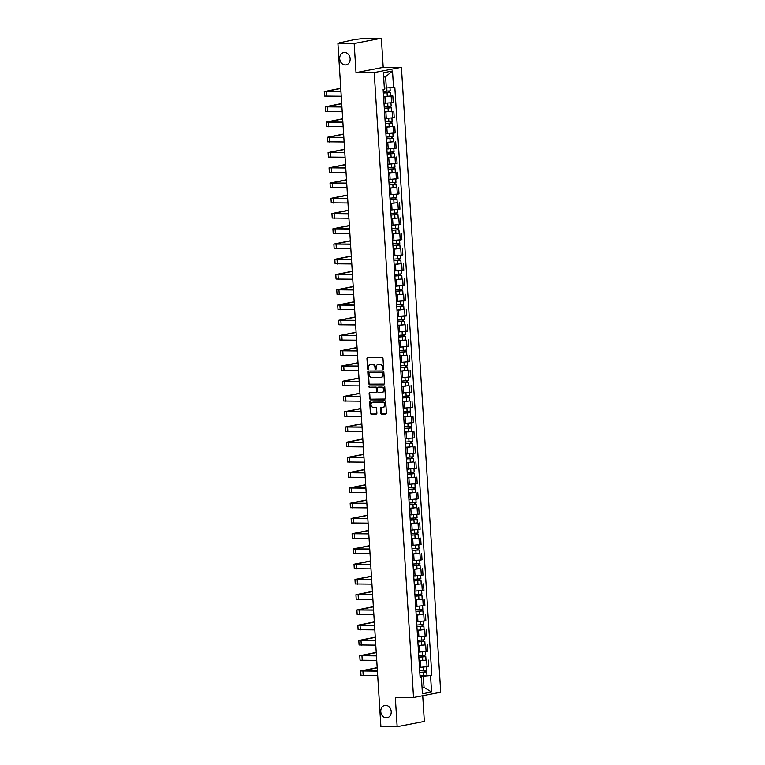 <?xml version="1.0" encoding="UTF-8"?>
<svg xmlns="http://www.w3.org/2000/svg" width="765" height="765" viewBox="0 0 765 765"><rect width="100%" height="100%" fill="white"/><g stroke="black" fill="none" stroke-linecap="round" stroke-linejoin="round"><path stroke-width="1.15" d="M383.122 369.428A0.679 0.555 -101 0 0 383.638 368.759L382.997 358.565A0.966 0.794 -101 0 0 382.137 357.609L367.707 357.666A0.966 0.794 -101 0 0 366.961 358.632L367.611 368.826A0.679 0.555 -101 0 0 368.73 368.816L368.644 367.496A3.089 2.553 -101 0 1 370.623 364.456A3.089 2.553 -101 0 1 371.015 364.417L372.22 364.417A3.089 2.553 -101 0 1 374.974 367.477L375.06 368.787A0.679 0.555 -101 0 0 376.179 368.787L376.103 367.468A3.089 2.553 -101 0 1 378.073 364.427A3.089 2.553 -101 0 1 378.474 364.389L379.67 364.379A3.089 2.553 -101 0 1 382.433 367.439L382.519 368.759A0.679 0.555 -101 0 0 383.122 369.428M385.608 705.32A6.292 5.202 -101 0 0 384.805 705.397A6.292 5.202 -101 0 0 380.817 712.081A6.292 5.202 -101 0 0 386.392 717.828A6.292 5.202 -101 0 0 387.195 717.752A6.292 5.202 -101 0 0 391.173 711.068A6.292 5.202 -101 0 0 385.608 705.32M344.527 52.46A6.292 5.202 -101 0 0 343.724 52.536A6.292 5.202 -101 0 0 339.746 59.221A6.292 5.202 -101 0 0 345.321 64.968A6.292 5.202 -101 0 0 346.124 64.891A6.292 5.202 -101 0 0 350.102 58.207A6.292 5.202 -101 0 0 344.527 52.46M380.779 413.129A0.966 0.794 -101 0 0 381.639 414.085L385.684 414.066A0.966 0.794 -101 0 0 386.43 413.1L385.713 401.778A0.966 0.794 -101 0 0 384.852 400.822L370.423 400.889A0.966 0.794 -101 0 0 369.686 401.845L370.394 413.167A0.966 0.794 -101 0 0 371.255 414.123L376.151 414.104A0.966 0.794 -101 0 0 376.887 413.138L376.581 408.3A0.966 0.794 -101 0 0 375.72 407.343L373.301 407.353A2.582 2.132 -101 0 1 372.976 402.218L382.471 402.18A2.582 2.132 -101 0 1 382.796 407.315L381.209 407.315A0.966 0.794 -101 0 0 380.473 408.281L380.779 413.129L381.324 413.024A0.966 0.794 -101 0 0 382.184 413.98L386.038 413.961M356.012 72.646L383.198 67.377L381.372 38.25L354.176 43.519L356.012 72.646L374.219 72.57L413.54 697.479L395.323 697.556L397.159 726.683L380.913 726.75L337.929 43.586L342.739 42.658L340.243 43.136M354.176 43.519L337.929 43.586M383.81 384.231A0.966 0.794 -101 0 0 384.546 383.265L383.839 371.943A0.966 0.794 -101 0 0 382.978 370.987L368.548 371.054A0.966 0.794 -101 0 0 367.802 372.01L368.52 383.332A0.966 0.794 -101 0 0 369.38 384.288L384.049 384.183M384.776 386.861L385.484 398.183A0.966 0.794 -101 0 1 384.747 399.148L370.317 399.206A0.966 0.794 -101 0 1 369.457 398.249L369.151 393.401A0.966 0.794 -101 0 1 369.897 392.445L375.749 392.416A0.966 0.794 -101 0 0 376.485 391.46L376.284 388.238A0.966 0.794 -101 0 0 375.424 387.281L369.332 387.31A0.679 0.555 -101 0 1 369.246 385.971L383.915 385.904A0.966 0.794 -101 0 1 384.776 386.861M381.372 38.25L365.115 38.317L355.056 39.474L340.205 42.668M383.198 67.377L401.415 67.301L440.726 692.21L413.54 697.479M397.159 726.683L424.346 721.414L422.729 695.701M383.992 103.256L391.584 102.759L391.183 96.304L383.59 96.811M391.183 96.304L392.837 95.979L390.523 95.988M391.584 102.759L393.248 102.434L392.837 95.979M391.479 111.241L384.546 112.053M384.958 118.508L394.205 117.676L393.803 111.231M392.445 126.483L385.503 127.306M385.914 133.751L395.161 132.928L394.759 126.474M393.401 141.735L386.468 142.548M386.87 149.003L396.127 148.171L395.715 141.726M394.358 156.978L387.425 157.8M387.836 164.245L397.083 163.423L396.672 156.968M395.314 172.221L388.381 173.043M388.792 179.488L398.039 178.666L397.637 172.211M396.28 187.473L389.347 188.286M389.748 194.74L399.005 193.908L398.594 187.463M397.236 202.715L390.303 203.538M390.705 209.983L399.961 209.161L399.55 202.706M398.192 217.968L391.259 218.78M391.67 225.235L400.917 224.403L400.516 217.958M399.158 233.21L392.225 234.033M392.627 240.478L401.874 239.655L401.472 233.201M400.114 248.453L393.181 249.275M393.583 255.73L402.839 254.898L402.428 248.443M401.07 263.705L394.138 264.518M394.549 270.973L403.796 270.141L403.394 263.695M402.036 278.948L395.103 279.77M395.505 286.215L404.752 285.393L404.35 278.938M402.992 294.2L396.06 295.013M396.461 301.467L405.718 300.635L405.307 294.19M403.949 309.443L397.016 310.265M397.427 316.71L406.674 315.888L406.272 309.433M404.915 324.685L397.972 325.507M398.383 331.962L407.63 331.13L407.229 324.676M405.871 339.937L398.938 340.75M399.34 347.205L408.596 346.373L408.185 339.928M406.827 355.18L399.894 356.002M400.305 362.447L409.552 361.625L409.151 355.17M407.793 370.432L400.85 371.245M401.262 377.7L410.509 376.868L410.107 370.423M408.749 385.675L401.816 386.497M402.218 392.942L411.474 392.12L411.063 385.665M409.705 400.927L402.772 401.74M403.174 408.194L412.431 407.363L412.019 400.917M410.662 416.17L403.729 416.982M404.14 423.437L413.387 422.605L412.985 416.16M411.627 431.412L404.695 432.235M405.096 438.68L414.353 437.857L413.942 431.403M412.584 446.664L405.651 447.477M406.052 453.932L415.309 453.1L414.898 446.655M413.54 461.907L406.607 462.729M407.018 469.175L416.265 468.352L415.864 461.897M414.506 477.159L407.573 477.972M407.974 484.427L417.221 483.595L416.82 477.15M415.462 492.402L408.529 493.215M408.931 499.669L418.187 498.847L417.776 492.392M416.418 507.644L409.485 508.467M409.897 514.912L419.144 514.09L418.742 507.635M417.384 522.897L410.451 523.709M410.853 530.164L420.1 529.332L419.698 522.887M418.34 538.139L411.407 538.962M411.809 545.407L421.066 544.584L420.654 538.13M419.297 553.391L412.364 554.204M412.775 560.659L422.022 559.827L421.62 553.382M420.262 568.634L413.32 569.456M413.731 575.902L422.978 575.079L422.576 568.625M421.219 583.877L414.286 584.699M414.687 591.144L423.944 590.322L423.533 583.867M422.175 599.129L415.242 599.942M415.653 606.396L424.9 605.564L424.499 599.119M423.141 614.372L416.198 615.194M416.609 621.639L425.856 620.817L425.455 614.362M424.097 629.624L417.164 630.437M417.566 636.891L426.822 636.059L426.411 629.614M425.053 644.866L418.12 645.689M418.522 652.134L427.778 651.311L427.367 644.857M426.009 660.109L419.077 660.931M419.488 667.386L428.735 666.554L428.333 660.099M384.326 88.004L386.325 88.004L385.617 76.758L383.647 77.141M422.06 687.783L424.04 687.4L423.332 676.164L430.542 675.591L431.575 692.009L422.443 693.779L421.41 677.36L420.128 677.608L383.122 89.438L384.403 89.199L383.37 72.771L392.502 71.002L393.535 87.42L386.325 88.004M430.542 675.591L431.823 675.342L394.817 87.172L393.535 87.42M374.219 72.57L401.415 67.301M422.041 687.41L424.04 687.4L431.575 692.009M423.332 676.164L420.042 676.174M426.975 675.361L431.823 675.342M421.41 677.36L420.081 676.862M392.502 71.002L385.617 76.758M383.456 369.285A0.679 0.555 -101 0 1 383.055 368.654L382.978 367.334A3.089 2.553 -101 0 0 380.215 364.274L379.67 364.379M378.35 364.389A3.089 2.553 -101 0 1 378.618 364.322A3.089 2.553 -101 0 1 379.019 364.283L380.215 364.274M370.901 364.427A3.089 2.553 -101 0 1 371.168 364.35A3.089 2.553 -101 0 1 371.561 364.312L372.765 364.312A3.089 2.553 -101 0 1 375.519 367.363L375.605 368.682A0.679 0.555 -101 0 0 376.007 369.313M367.898 357.666A0.966 0.794 -101 0 0 367.506 358.527L368.147 368.72A0.679 0.555 -101 0 0 368.548 369.342M368.74 371.044A0.966 0.794 -101 0 0 368.348 371.905L369.065 383.227A0.966 0.794 -101 0 0 369.925 384.183L384.164 384.126M382.777 373.004A0.679 0.555 -101 0 0 382.175 372.335L369.514 372.392A0.679 0.555 -101 0 0 368.998 373.062L369.084 374.458A3.089 2.553 -101 0 0 371.838 377.518L380.501 377.48A3.089 2.553 -101 0 0 380.894 377.441A3.089 2.553 -101 0 0 382.873 374.401L382.777 373.004L383.322 372.899A0.679 0.555 -101 0 0 382.72 372.23L382.175 372.335M369.887 372.316A0.679 0.555 -101 0 1 370.059 372.287L382.72 372.23M381.161 377.365A3.089 2.553 -101 0 0 381.439 377.336A3.089 2.553 -101 0 0 383.408 374.295L382.873 374.401M383.322 372.899L383.408 374.295M385.101 399.043L370.317 399.206M370.078 392.445A0.966 0.794 -101 0 0 369.696 393.296L370.002 398.144A0.966 0.794 -101 0 0 370.862 399.101M375.988 392.369L376.284 392.311A0.966 0.794 -101 0 0 377.03 391.355L376.829 388.132A0.966 0.794 -101 0 0 375.969 387.176L369.332 387.31M369.495 385.971A0.679 0.555 -101 0 0 369.878 387.205M381.821 392.397A2.582 2.132 -101 0 0 381.496 387.262L378.149 387.272A0.966 0.794 -101 0 0 377.403 388.238L377.604 391.451A0.966 0.794 -101 0 0 378.474 392.407L381.821 392.397M382.414 392.282A2.582 2.132 -101 0 0 382.041 387.157L381.496 387.262M378.445 387.214A0.966 0.794 -101 0 1 378.694 387.167L382.041 387.157M381.4 407.315A0.966 0.794 -101 0 0 381.018 408.175L381.324 413.024M383.389 407.2A2.582 2.132 -101 0 0 383.016 402.074L382.471 402.18M372.918 402.218A2.582 2.132 -101 0 1 373.521 402.113L383.016 402.074M370.614 400.889A0.966 0.794 -101 0 0 370.231 401.74L370.939 413.062A0.966 0.794 -101 0 0 371.8 414.018L376.504 413.999M383.341 92.957L390.303 92.546L390.523 96.065L383.571 96.6M383.351 93.081L390.303 92.546M388.419 91.207L388.515 92.747M383.246 91.418L390.198 90.892L389.997 87.707M389.127 91.131L389.213 92.441M340.75 88.472L325.546 91.513L340.951 91.628M340.961 91.762L324.274 91.599L340.741 88.271M341.238 96.256L324.551 96.094L324.274 91.599M384.307 108.209L391.269 107.798L391.489 111.317L384.537 111.843M384.317 108.324L391.269 107.798M389.375 106.45L389.471 107.989M384.212 106.66L391.164 106.134L390.953 102.864M390.093 106.383L390.169 107.683M385.264 123.452L392.225 123.041L392.445 126.56L385.493 127.095M385.273 123.576L392.225 123.041M390.341 121.702L390.437 123.242M385.168 121.912L392.12 121.377L391.909 118.106M391.049 121.625L391.135 122.936M341.706 103.715L326.512 106.765L341.907 106.871M341.917 107.004L325.23 106.842L341.697 103.514M342.204 111.499L325.517 111.336L325.23 106.842M342.672 118.967L327.468 122.008L342.863 122.113M342.873 122.247L326.196 122.094L342.653 118.766M343.16 126.751L326.473 126.588L326.196 122.094M386.22 138.704L393.181 138.293L393.401 141.802L386.449 142.338M386.229 138.819L393.181 138.293M391.298 136.945L391.393 138.484M386.124 137.155L393.076 136.629L392.875 133.349M392.005 136.868L392.091 138.178M387.186 153.947L394.147 153.536L394.367 157.055L387.415 157.58M387.195 154.061L394.147 153.536M392.254 152.197L392.349 153.736M387.09 152.407L394.042 151.872L393.832 148.601M392.971 152.12L393.047 153.421M388.142 169.199L395.103 168.778L395.323 172.297L388.371 172.833M388.151 169.314L395.103 168.778M393.22 167.439L393.315 168.979M388.046 167.65L394.998 167.124L394.788 163.844M393.927 167.363L394.013 168.673M343.628 134.21L328.424 137.26L343.829 137.365M343.839 137.499L327.152 137.337L343.619 134.009M344.116 141.994L327.43 141.831L327.152 137.337M344.585 149.452L329.39 152.503L344.786 152.608M344.795 152.742L328.108 152.579L344.575 149.261M345.082 157.236L328.395 157.083L328.108 152.579M345.551 164.705L330.346 167.745L345.742 167.86M345.751 167.994L329.065 167.831L345.531 164.504M346.038 172.488L329.352 172.326L329.065 167.831M389.098 184.441L396.06 184.03L396.28 187.549L389.328 188.075M389.108 184.556L396.06 184.03M394.176 182.682L394.271 184.222M389.003 182.892L395.954 182.366L395.754 179.096M394.883 182.615L394.97 183.916M346.507 179.947L331.302 182.998L346.708 183.103M346.717 183.237L330.031 183.074L346.497 179.746M346.994 187.731L330.308 187.568L330.031 183.074M390.064 199.684L397.016 199.273L397.245 202.792L390.293 203.327M390.064 199.808L397.016 199.273M395.132 197.934L395.228 199.474M389.968 198.145L396.92 197.609L396.71 194.339M395.849 197.858L395.926 199.168M347.463 195.199L332.259 198.24L347.664 198.345M347.673 198.479L330.987 198.326L347.453 194.999M347.96 202.983L331.274 202.821L330.987 198.326M391.02 214.936L397.982 214.525L398.202 218.035L391.25 218.57M391.03 215.051L397.982 214.525M396.098 213.177L396.194 214.716M390.925 213.387L397.877 212.861L397.666 209.581M396.805 213.1L396.882 214.41M348.429 210.442L333.224 213.492L348.62 213.598M348.63 213.731L331.943 213.569L348.41 210.241M348.916 218.226L332.23 218.063L331.943 213.569M391.976 230.179L398.938 229.768L399.158 233.287L392.206 233.813M391.986 230.294L398.938 229.768M397.054 228.429L397.15 229.969M391.881 228.639L398.833 228.104L398.632 224.834M397.762 228.353L397.848 229.663M349.385 225.685L334.181 228.735L349.586 228.84M349.595 228.974L332.909 228.812L349.376 225.493M349.873 233.468L333.186 233.315L332.909 228.812M392.942 245.431L399.894 245.01L400.124 248.529L393.172 249.065M392.942 245.546L399.894 245.01M398.01 243.672L398.106 245.211M392.837 243.882L399.789 243.356L399.588 240.076M398.718 243.595L398.804 244.905M350.341 240.937L335.137 243.978L350.542 244.092M350.552 244.226L333.865 244.064L350.332 240.736M350.829 248.721L334.152 248.558L333.865 244.064M393.899 260.674L400.86 260.263L401.08 263.782L394.128 264.308M393.908 260.789L400.86 260.263M398.967 258.914L399.072 260.454M393.803 259.125L400.755 258.599L400.544 255.328M399.684 258.847L399.76 260.148M351.307 256.179L336.103 259.23L351.498 259.335M351.508 259.469L334.821 259.306L351.288 255.979M351.795 263.963L335.108 263.801L334.821 259.306M394.855 275.916L401.816 275.505L402.036 279.024L395.084 279.56M394.864 276.041L401.816 275.505M399.932 274.166L400.028 275.706M394.759 274.377L401.711 273.841L401.51 270.571M400.64 274.09L400.726 275.4M352.263 271.432L337.059 274.472L352.464 274.578M352.464 274.712L335.787 274.559L352.254 271.231M352.751 279.215L336.065 279.053L335.787 274.559M395.821 291.169L402.772 290.757L402.992 294.276L396.041 294.802M395.821 291.283L402.772 290.757M400.889 289.409L400.984 290.949M395.715 289.619L402.667 289.094L402.466 285.814M401.596 289.333L401.682 290.643M353.22 286.674L338.015 289.725L353.42 289.83M353.43 289.964L336.743 289.801L353.21 286.473M353.707 294.458L337.03 294.296L336.743 289.801M396.777 306.411L403.738 306L403.958 309.519L397.006 310.045M396.786 306.526L403.738 306M401.845 304.661L401.95 306.201M396.681 304.872L403.633 304.336L403.423 301.066M402.562 304.585L402.639 305.895M354.176 301.917L338.981 304.967L354.377 305.072M354.386 305.206L337.7 305.044L354.166 301.726M354.673 309.701L337.987 309.548L337.7 305.044M397.733 321.663L404.695 321.243L404.915 324.762L397.963 325.297M397.743 321.778L404.695 321.243M402.811 319.904L402.906 321.443M397.637 320.114L404.589 319.588L404.379 316.308M403.518 319.827L403.604 321.137M355.142 317.169L339.937 320.21L355.343 320.325M355.343 320.459L338.666 320.296L355.123 316.968M355.629 324.953L338.943 324.79L338.666 320.296M398.689 336.906L405.651 336.495L405.871 340.014L398.919 340.54M398.699 337.021L405.651 336.495M403.767 335.147L403.863 336.696M398.594 335.366L405.546 334.831L405.345 331.561M404.475 335.08L404.561 336.38M356.098 332.412L340.894 335.462L356.299 335.567M356.308 335.701L339.622 335.539L356.088 332.211M356.586 340.195L339.899 340.033L339.622 335.539M399.655 352.149L406.617 351.737L406.837 355.256L399.885 355.792M399.665 352.273L406.617 351.737M404.723 350.399L404.819 351.938M399.56 350.609L406.511 350.074L406.301 346.803M405.44 350.322L405.517 351.632M357.054 347.664L341.859 350.705L357.255 350.81M357.265 350.944L340.578 350.791L357.045 347.463M357.551 355.448L340.865 355.285L340.578 350.791M400.611 367.401L407.573 366.99L407.793 370.509L400.841 371.035M400.621 367.516L407.573 366.99M405.689 365.641L405.785 367.181M400.516 365.852L407.468 365.326L407.257 362.055M406.397 365.574L406.483 366.875M358.02 362.906L342.816 365.957L358.211 366.062M358.221 366.196L341.544 366.033L358.001 362.706M358.508 370.69L341.821 370.528L341.544 366.033M401.568 382.643L408.529 382.232L408.749 385.751L401.797 386.277M401.577 382.758L408.529 382.232M406.645 380.894L406.741 382.433M401.472 381.104L408.424 380.568L408.223 377.298M407.353 380.817L407.439 382.127M358.976 378.159L343.772 381.2L359.177 381.305M359.187 381.439L342.5 381.276L358.967 377.958M359.464 385.933L342.777 385.78L342.5 381.276M402.533 397.896L409.495 397.475L409.715 400.994L402.763 401.529M402.543 398.01L409.495 397.475M407.602 396.136L407.697 397.676M402.438 396.347L409.39 395.821L409.179 392.541M408.319 396.06L408.395 397.37M359.933 393.401L344.738 396.442L360.133 396.557M360.143 396.691L343.456 396.528L359.923 393.2M360.43 401.185L343.743 401.023L343.456 396.528M403.49 413.138L410.451 412.727L410.671 416.246L403.719 416.772M403.499 413.253L410.451 412.727M408.567 411.379L408.663 412.928M403.394 411.599L410.346 411.063L410.136 407.793M409.275 411.312L409.361 412.612M360.898 408.644L345.694 411.694L361.09 411.8M361.099 411.933L344.413 411.771L360.879 408.453M361.386 416.428L344.699 416.265L344.413 411.771M404.446 428.381L411.407 427.97L411.627 431.489L404.675 432.024M404.455 428.505L411.407 427.97M409.524 426.631L409.619 428.171M404.35 426.841L411.302 426.306L411.101 423.035M410.231 426.554L410.317 427.865M361.855 423.896L346.65 426.937L362.055 427.042M362.065 427.186L345.378 427.023L361.845 423.695M362.342 431.68L345.656 431.517L345.378 427.023M405.412 443.633L412.364 443.222L412.593 446.741L405.641 447.267M405.412 443.748L412.364 443.222M410.48 441.874L410.576 443.413M405.316 442.084L412.268 441.558L412.058 438.288M411.197 441.807L411.274 443.107M362.811 439.139L347.606 442.189L363.012 442.294M363.021 442.428L346.335 442.266L362.801 438.938M363.299 446.923L346.622 446.76L346.335 442.266M406.368 458.876L413.33 458.465L413.549 461.984L406.598 462.509M406.378 459L413.33 458.465M411.436 457.126L411.541 458.665M406.272 457.336L413.224 456.801L413.014 453.53M412.153 457.049L412.23 458.359M363.777 454.391L348.572 457.432L363.968 457.537M363.977 457.671L347.291 457.518L363.757 454.19M364.264 462.165L347.578 462.012L347.291 457.518M407.324 474.128L414.286 473.707L414.506 477.226L407.554 477.762M407.334 474.243L414.286 473.707M412.402 472.368L412.498 473.908M407.229 472.579L414.181 472.053L413.98 468.773M413.11 472.292L413.196 473.602M364.733 469.634L349.529 472.684L364.934 472.789M364.943 472.923L348.257 472.76L364.723 469.433M365.221 477.417L348.534 477.255L348.257 472.76M408.29 489.37L415.242 488.959L415.472 492.478L408.52 493.004M408.29 489.485L415.242 488.959M413.358 487.611L413.454 489.16M408.185 487.831L415.137 487.295L414.936 484.025M414.066 487.544L414.152 488.845M365.689 484.876L350.485 487.927L365.89 488.032M365.899 488.166L349.213 488.003L365.68 484.685M366.177 492.66L349.5 492.497L349.213 488.003M409.246 504.613L416.208 504.202L416.428 507.721L409.476 508.256M409.256 504.737L416.208 504.202M414.314 502.863L414.42 504.403M409.151 503.074L416.103 502.548L415.892 499.268M415.032 502.787L415.108 504.097M366.655 500.128L351.451 503.169L366.846 503.284M366.856 503.418L350.169 503.255L366.636 499.927M367.143 507.912L350.456 507.75L350.169 503.255M410.203 519.865L417.164 519.454L417.384 522.973L410.432 523.499M410.212 519.98L417.164 519.454M415.28 518.106L415.376 519.645M410.107 518.316L417.059 517.79L416.858 514.52M415.988 518.039L416.074 519.339M367.611 515.371L352.407 518.421L367.812 518.527M367.812 518.66L351.135 518.498L367.602 515.17M368.099 523.155L351.412 522.992L351.135 518.498M411.168 535.108L418.12 534.697L418.34 538.216L411.388 538.751M411.168 535.232L418.12 534.697M416.236 533.358L416.332 534.898M411.063 533.568L418.015 533.033L417.814 529.763M416.944 533.281L417.03 534.592M368.567 530.623L353.363 533.664L368.768 533.769M368.778 533.903L352.091 533.75L368.558 530.422M369.055 538.407L352.378 538.244L352.091 533.75M369.524 545.866L354.329 548.916L369.724 549.021M369.734 549.155L353.048 548.993L369.514 545.665M370.021 553.65L353.334 553.487L353.048 548.993M370.49 561.108L355.285 564.159L370.69 564.264M370.69 564.398L354.013 564.235L370.47 560.917M370.977 568.892L354.291 568.739L354.013 564.235M412.125 550.36L419.086 549.949L419.306 553.458L412.354 553.994M412.134 550.475L419.086 549.949M417.193 548.601L417.288 550.14M412.029 548.811L418.981 548.285L418.771 545.005M417.91 548.524L417.986 549.834M413.081 565.603L420.042 565.192L420.262 568.711L413.31 569.236M413.09 565.718L420.042 565.192M418.159 563.853L418.254 565.392M412.985 564.063L419.937 563.528L419.727 560.257M418.866 563.776L418.952 565.077M414.037 580.855L420.999 580.434L421.219 583.953L414.267 584.489M414.047 580.97L420.999 580.434M419.115 579.095L419.21 580.635M413.942 579.306L420.893 578.78L420.693 575.5M419.822 579.019L419.909 580.329M371.446 576.361L356.241 579.401L371.647 579.516M371.656 579.65L354.97 579.488L371.436 576.16M371.933 584.144L355.247 583.982L354.97 579.488M415.003 596.098L421.964 595.686L422.184 599.205L415.232 599.731M415.013 596.212L421.964 595.686M420.071 594.338L420.167 595.878M414.907 594.548L421.859 594.023L421.649 590.752M420.788 594.271L420.865 595.572M372.402 591.603L357.207 594.654L372.603 594.759M372.612 594.893L355.926 594.73L372.392 591.402M372.899 599.387L356.213 599.225L355.926 594.73M415.959 611.34L422.921 610.929L423.141 614.448L416.189 614.984M415.969 611.465L422.921 610.929M421.037 609.59L421.132 611.13M415.864 609.801L422.816 609.265L422.605 605.995M421.745 609.514L421.831 610.824M373.368 606.855L358.163 609.896L373.559 610.001M373.569 610.135L356.892 609.982L373.349 606.655M373.856 614.639L357.169 614.477L356.892 609.982M416.915 626.592L423.877 626.181L424.097 629.691L417.145 630.226M416.925 626.707L423.877 626.181M421.993 624.833L422.089 626.372M416.82 625.043L423.772 624.517L423.571 621.237M422.701 624.756L422.787 626.066M374.324 622.098L359.12 625.148L374.525 625.254M374.534 625.388L357.848 625.225L374.315 621.897M374.812 629.882L358.125 629.719L357.848 625.225M417.881 641.835L424.833 641.424L425.063 644.943L418.111 645.469M417.881 641.95L424.833 641.424M422.949 640.085L423.045 641.625M417.786 640.295L424.738 639.76L424.527 636.49M423.667 640.009L423.743 641.319M375.28 637.341L360.086 640.391L375.481 640.496M375.491 640.63L358.804 640.468L375.271 637.149M375.778 645.125L359.091 644.971L358.804 640.468M418.838 657.087L425.799 656.666L426.019 660.185L419.067 660.721M418.847 657.202L425.799 656.666M423.915 655.328L424.011 656.867M418.742 655.538L425.694 655.012L425.483 651.732M424.623 655.251L424.699 656.561M376.246 652.593L361.042 655.634L376.437 655.748M376.447 655.882L359.76 655.72L376.227 652.392M376.734 660.377L360.047 660.214L359.76 655.72M419.794 672.33L426.755 671.919L426.975 675.438L420.023 675.964M419.803 672.445L426.755 671.919M424.871 670.57L424.967 672.11M419.698 670.781L426.65 670.255L426.449 666.984M425.579 670.503L425.665 671.804M377.202 667.835L361.998 670.886L377.403 670.991M377.413 671.125L360.726 670.962L377.193 667.635M377.69 675.619L361.003 675.457L360.726 670.962M426.115 651.627L425.713 645.182M425.158 636.384L424.757 629.93M424.202 621.132L423.791 614.687M423.236 605.89L422.835 599.435M422.28 590.647L421.878 584.192M421.324 575.395L420.913 568.95M420.368 560.152L419.956 553.697M419.402 544.9L419 538.455M418.445 529.657L418.034 523.203M417.489 514.415L417.078 507.96M416.523 499.163L416.122 492.717M415.567 483.92L415.166 477.465M414.611 468.668L414.2 462.223M413.645 453.425L413.243 446.97M412.689 438.182L412.287 431.728M411.733 422.93L411.321 416.485M410.767 407.688L410.365 401.233M409.811 392.435L409.409 385.99M408.854 377.193L408.443 370.738M407.898 361.941L407.487 355.495M406.932 346.698L406.531 340.243M405.976 331.455L405.565 325.001M405.02 316.203L404.609 309.758M404.054 300.961L403.652 294.506M403.098 285.708L402.696 279.263M402.141 270.466L401.73 264.011M401.176 255.223L400.774 248.768M400.219 239.971L399.818 233.526M399.263 224.728L398.852 218.274M398.297 209.476L397.896 203.031M397.341 194.234L396.939 187.779M396.385 178.991L395.974 172.536M395.419 163.739L395.017 157.294M394.463 148.496L394.061 142.041M393.506 133.244L393.095 126.799M392.55 118.001L392.139 111.547M427.08 666.879L426.669 660.424M420.817 667.376L420.415 660.922M419.861 652.134L419.459 645.679M418.904 636.882L418.493 630.437M417.939 621.639L417.537 615.184M416.982 606.387L416.581 599.942M416.026 591.144L415.615 584.69M415.06 575.902L414.659 569.447M414.104 560.649L413.702 554.204M413.148 545.407L412.737 538.952M412.192 530.155L411.78 523.709M411.226 514.912L410.824 508.457M410.27 499.66L409.858 493.215M409.313 484.417L408.902 477.972M408.347 469.175L407.946 462.72M407.391 453.922L406.99 447.477M406.435 438.68L406.024 432.225M405.469 423.428L405.068 416.982M404.513 408.185L404.111 401.73M403.557 392.942L403.145 386.488M402.591 377.69L402.189 371.245M401.635 362.447L401.233 355.993M400.678 347.195L400.267 340.75M399.713 331.953L399.311 325.498M398.756 316.71L398.355 310.255M397.8 301.458L397.389 295.013M396.844 286.215L396.433 279.761M395.878 270.963L395.476 264.518M394.922 255.72L394.511 249.266M393.965 240.478L393.554 234.023M393 225.226L392.598 218.78M392.043 209.983L391.642 203.528M391.087 194.731L390.676 188.286M390.121 179.488L389.72 173.033M389.165 164.245L388.763 157.791M388.209 148.993L387.798 142.548M387.243 133.751L386.841 127.296M386.287 118.499L385.885 112.053M385.33 103.256L384.919 96.801M382.978 367.334L382.433 367.439M379.019 364.283L378.474 364.389M375.605 368.682L375.06 368.787M375.519 367.363L374.974 367.477M372.765 364.312L372.22 364.417M371.561 364.312L371.015 364.417M368.147 368.72L367.611 368.826M367.506 358.527L366.961 358.632M383.055 368.654L382.519 368.759M369.925 384.183L369.38 384.288M369.065 383.227L368.52 383.332M368.348 371.905L367.802 372.01M370.059 372.287L369.514 372.392M370.002 398.144L369.457 398.249M369.696 393.296L369.151 393.401M377.03 391.355L376.485 391.46M376.829 388.132L376.284 388.238M375.969 387.176L375.424 387.281M378.694 387.167L378.149 387.272M381.018 408.175L380.473 408.281M373.521 402.113L372.976 402.218M371.8 414.018L371.255 414.123M370.939 413.062L370.394 413.167M370.231 401.74L369.686 401.845M382.184 413.98L381.639 414.085M387.08 92.957L387.3 96.476M386.765 87.965L386.975 91.293M326.76 96.314L326.483 91.819M388.037 108.2L388.257 111.719M387.721 103.17L387.932 106.536M388.993 123.452L389.222 126.971M388.677 118.422L388.888 121.788M327.726 111.556L327.439 107.062M328.682 126.808L328.395 122.314M389.959 138.695L390.179 142.214M389.643 133.665L389.854 137.031M390.915 153.937L391.135 157.456M390.599 148.907L390.81 152.283M391.871 169.189L392.101 172.708M391.556 164.159L391.766 167.525M329.639 142.051L329.361 137.557M330.604 157.303L330.317 152.799M331.561 172.546L331.274 168.051M392.837 184.432L393.057 187.951M392.522 179.402L392.732 182.768M332.517 187.788L332.24 183.294M393.793 199.684L394.013 203.203M393.478 194.654L393.688 198.02M333.483 203.041L333.196 198.546M394.75 214.927L394.97 218.446M394.434 209.897L394.644 213.263M334.439 218.283L334.152 213.789M395.715 230.169L395.935 233.688M395.4 225.139L395.61 228.515M335.395 233.535L335.118 229.031M396.672 245.422L396.892 248.941M396.356 240.392L396.566 243.758M336.361 248.778L336.074 244.284M397.628 260.664L397.848 264.183M397.312 255.634L397.523 259.01M337.317 264.021L337.03 259.526M398.594 275.916L398.814 279.435M398.269 270.887L398.489 274.252M338.273 279.273L337.996 274.778M399.55 291.159L399.77 294.678M399.234 286.129L399.445 289.495M339.23 294.515L338.952 290.021M400.506 306.402L400.726 309.921M400.191 301.372L400.401 304.747M340.195 309.768L339.909 305.273M401.462 321.654L401.692 325.173M401.147 316.624L401.367 319.99M341.152 325.01L340.865 320.516M402.428 336.896L402.648 340.415M402.113 331.867L402.323 335.242M342.108 340.253L341.831 335.759M403.385 352.149L403.604 355.668M403.069 347.119L403.279 350.485M343.074 355.505L342.787 351.011M404.341 367.391L404.57 370.91M404.025 362.361L404.236 365.727M344.03 370.748L343.743 366.253M405.307 382.643L405.526 386.153M404.991 377.614L405.201 380.98M344.986 386L344.709 381.505M406.263 397.886L406.483 401.405M405.947 392.856L406.158 396.222M345.952 401.243L345.665 396.748M407.219 413.129L407.439 416.648M406.904 408.099L407.114 411.474M346.908 416.495L346.622 411.991M408.185 428.381L408.405 431.9M407.869 423.351L408.08 426.717M347.865 431.737L347.587 427.243M409.141 443.624L409.361 447.143M408.826 438.594L409.036 441.96M348.83 446.98L348.544 442.486M410.097 458.876L410.317 462.385M409.782 453.846L409.992 457.212M349.787 462.232L349.5 457.738M411.063 474.118L411.283 477.637M410.738 469.088L410.958 472.454M350.743 477.475L350.466 472.98M412.019 489.361L412.239 492.88M411.704 484.331L411.914 487.707M351.709 492.727L351.422 488.223M412.976 504.613L413.196 508.132M412.66 499.583L412.87 502.949M352.665 507.97L352.378 503.475M413.942 519.856L414.161 523.375M413.616 514.826L413.836 518.192M353.621 523.212L353.344 518.718M414.898 535.108L415.118 538.627M414.582 530.078L414.793 533.444M354.578 538.464L354.3 533.97M355.543 553.707L355.256 549.213M356.5 568.959L356.213 564.455M415.854 550.351L416.074 553.87M415.538 545.321L415.749 548.687M416.81 565.593L417.04 569.112M416.495 560.563L416.715 563.939M417.776 580.845L417.996 584.364M417.461 575.816L417.671 579.182M357.456 584.202L357.178 579.707M418.732 596.088L418.952 599.607M418.417 591.058L418.627 594.424M358.422 599.444L358.135 594.95M419.689 611.34L419.918 614.859M419.373 606.31L419.583 609.676M359.378 614.697L359.091 610.202M420.654 626.583L420.874 630.102M420.339 621.553L420.549 624.919M360.334 629.939L360.057 625.445M421.611 641.825L421.831 645.344M421.295 636.796L421.505 640.171M361.3 645.191L361.013 640.688M422.567 657.078L422.787 660.597M422.251 652.048L422.462 655.414M362.256 660.434L361.969 655.94M423.533 672.32L423.753 675.839M423.217 667.29L423.428 670.666M363.212 675.677L362.935 671.182M339.383 43.309L339.335 42.582M378.618 364.322L378.073 364.427M371.168 364.35L370.623 364.456M369.973 372.297L369.428 372.402M381.439 377.336L380.894 377.441M376.409 392.302L375.873 392.407M382.691 392.254L382.146 392.359M378.57 387.186L378.025 387.291M383.667 407.171L383.122 407.276M373.186 402.141L372.641 402.247"/></g></svg>
